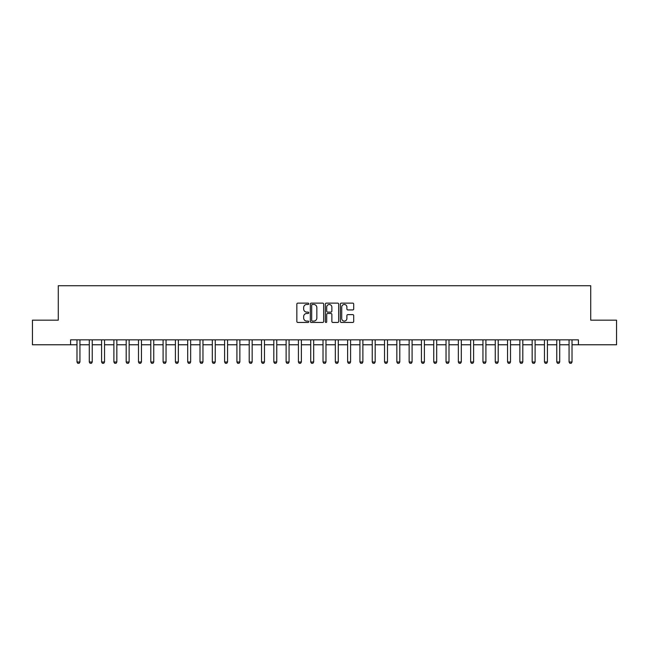 <?xml version="1.0" encoding="UTF-8"?>
<svg xmlns="http://www.w3.org/2000/svg" width="649" height="649" viewBox="0 0 649 649"><rect width="100%" height="100%" fill="white"/><g stroke="black" fill="none" stroke-linecap="round" stroke-linejoin="round"><path stroke-width="0.97" d="M308.754 303.805A0.673 0.673 0 0 0 308.08 303.132L297.81 303.132A0.965 0.965 0 0 0 296.844 304.097L296.844 321.482A0.965 0.965 0 0 0 297.81 322.448L308.08 322.448A0.673 0.673 0 0 0 308.754 321.774A0.673 0.673 0 0 0 308.08 321.093L306.75 321.093A3.091 3.091 0 0 1 303.659 318.002L303.659 316.558A3.091 3.091 0 0 1 306.75 313.467L308.08 313.467A0.673 0.673 0 0 0 308.754 312.786A0.673 0.673 0 0 0 308.08 312.112L306.75 312.112A3.091 3.091 0 0 1 303.659 309.021L303.659 307.569A3.091 3.091 0 0 1 306.75 304.478L308.08 304.478A0.673 0.673 0 0 0 308.754 303.805M352.732 309.938A0.965 0.965 0 0 0 353.697 308.973L353.697 304.097A0.965 0.965 0 0 0 352.732 303.132L341.333 303.132A0.965 0.965 0 0 0 340.368 304.097L340.368 321.482A0.965 0.965 0 0 0 341.333 322.448L352.732 322.448A0.965 0.965 0 0 0 353.697 321.482L353.697 315.592A0.965 0.965 0 0 0 352.732 314.627L347.856 314.627A0.965 0.965 0 0 0 346.891 315.592L346.891 318.513A2.588 2.588 0 0 1 344.303 321.093A2.588 2.588 0 0 1 341.723 318.513L341.723 307.066A2.588 2.588 0 0 1 344.303 304.478A2.588 2.588 0 0 1 346.891 307.066L346.891 308.973A0.965 0.965 0 0 0 347.856 309.938L352.732 309.938M70.587 344.773L32.45 344.773L32.45 320.168L58.28 320.168L58.28 285.722L590.72 285.722L590.72 320.168L616.55 320.168L616.55 344.773L578.413 344.773L578.413 339.857L70.587 339.857L70.587 344.773L76.98 344.773M323.656 304.097A0.965 0.965 0 0 0 322.691 303.132L311.293 303.132A0.965 0.965 0 0 0 310.327 304.097L310.327 321.482A0.965 0.965 0 0 0 311.293 322.448L322.691 322.448A0.965 0.965 0 0 0 323.656 321.482L323.656 304.097M326.309 303.132L337.707 303.132A0.965 0.965 0 0 1 338.673 304.097L338.673 321.482A0.965 0.965 0 0 1 337.707 322.448L332.832 322.448A0.965 0.965 0 0 1 331.866 321.482L331.866 314.432A0.965 0.965 0 0 0 330.901 313.467L327.664 313.467A0.965 0.965 0 0 0 326.698 314.432L326.698 321.774A0.673 0.673 0 0 1 326.025 322.448A0.673 0.673 0 0 1 325.344 321.774L325.344 304.097A0.965 0.965 0 0 1 326.309 303.132M79.932 344.773L89.286 344.773M92.239 344.773L101.585 344.773M104.538 344.773L113.891 344.773M116.844 344.773L126.19 344.773M129.143 344.773L138.497 344.773M141.45 344.773L150.795 344.773M153.748 344.773L163.094 344.773M166.047 344.773L175.4 344.773M178.353 344.773L187.699 344.773M190.652 344.773L200.006 344.773M202.959 344.773L212.304 344.773M215.257 344.773L224.611 344.773M227.564 344.773L236.909 344.773M239.862 344.773L249.208 344.773M252.161 344.773L261.515 344.773M264.468 344.773L273.813 344.773M276.766 344.773L286.12 344.773M289.073 344.773L298.418 344.773M301.371 344.773L310.725 344.773M313.678 344.773L323.024 344.773M325.976 344.773L335.322 344.773M338.275 344.773L347.629 344.773M350.582 344.773L359.927 344.773M362.88 344.773L372.234 344.773M375.187 344.773L384.533 344.773M387.485 344.773L396.839 344.773M399.792 344.773L409.138 344.773M412.091 344.773L421.436 344.773M424.389 344.773L433.743 344.773M436.696 344.773L446.041 344.773M448.994 344.773L458.348 344.773M461.301 344.773L470.647 344.773M473.6 344.773L482.953 344.773M485.906 344.773L495.252 344.773M498.205 344.773L507.55 344.773M510.503 344.773L519.857 344.773M522.81 344.773L532.156 344.773M535.109 344.773L544.462 344.773M547.415 344.773L556.761 344.773M559.714 344.773L569.068 344.773M572.02 344.773L578.413 344.773M312.356 304.478A0.673 0.673 0 0 0 311.674 305.16L311.674 320.419A0.673 0.673 0 0 0 312.356 321.093L313.751 321.093A3.091 3.091 0 0 0 316.842 318.002L316.842 307.569A3.091 3.091 0 0 0 313.751 304.478L312.356 304.478M331.866 307.115A2.588 2.588 0 0 0 329.278 304.527A2.588 2.588 0 0 0 326.698 307.115L326.698 311.147A0.965 0.965 0 0 0 327.664 312.112L330.901 312.112A0.965 0.965 0 0 0 331.866 311.147L331.866 307.115M80.046 339.857L79.981 340.044A0.982 0.982 0 0 0 79.932 340.344L79.932 361.996L79.194 363.278L77.718 363.278L76.98 361.996L76.98 340.344A0.982 0.982 0 0 0 76.939 340.044L76.874 339.857M76.98 361.996L79.932 361.996M92.345 339.857L92.288 340.044A0.982 0.982 0 0 0 92.239 340.344L92.239 361.996L91.501 363.278L90.024 363.278L89.286 361.996L89.286 340.344A0.982 0.982 0 0 0 89.237 340.044L89.181 339.857M89.286 361.996L92.239 361.996M104.651 339.857L104.586 340.044A0.982 0.982 0 0 0 104.538 340.344L104.538 361.996L103.799 363.278L102.323 363.278L101.585 361.996L101.585 340.344A0.982 0.982 0 0 0 101.544 340.044L101.479 339.857M101.585 361.996L104.538 361.996M116.95 339.857L116.885 340.044A0.982 0.982 0 0 0 116.844 340.344L116.844 361.996L116.106 363.278L114.63 363.278L113.891 361.996L113.891 340.344A0.982 0.982 0 0 0 113.843 340.044L113.778 339.857M113.891 361.996L116.844 361.996M129.248 339.857L129.192 340.044A0.982 0.982 0 0 0 129.143 340.344L129.143 361.996L128.405 363.278L126.928 363.278L126.19 361.996L126.19 340.344A0.982 0.982 0 0 0 126.141 340.044L126.084 339.857M126.19 361.996L129.143 361.996M141.555 339.857L141.49 340.044A0.982 0.982 0 0 0 141.45 340.344L141.45 361.996L140.711 363.278L139.235 363.278L138.497 361.996L138.497 340.344A0.982 0.982 0 0 0 138.448 340.044L138.383 339.857M138.497 361.996L141.45 361.996M153.854 339.857L153.797 340.044A0.982 0.982 0 0 0 153.748 340.344L153.748 361.996L153.01 363.278L151.533 363.278L150.795 361.996L150.795 340.344A0.982 0.982 0 0 0 150.746 340.044L150.69 339.857M150.795 361.996L153.748 361.996M166.16 339.857L166.095 340.044A0.982 0.982 0 0 0 166.047 340.344L166.047 361.996L165.308 363.278L163.832 363.278L163.094 361.996L163.094 340.344A0.982 0.982 0 0 0 163.053 340.044L162.988 339.857M163.094 361.996L166.047 361.996M178.459 339.857L178.402 340.044A0.982 0.982 0 0 0 178.353 340.344L178.353 361.996L177.615 363.278L176.139 363.278L175.4 361.996L175.4 340.344A0.982 0.982 0 0 0 175.352 340.044L175.295 339.857M175.4 361.996L178.353 361.996M190.765 339.857L190.701 340.044A0.982 0.982 0 0 0 190.652 340.344L190.652 361.996L189.914 363.278L188.437 363.278L187.699 361.996L187.699 340.344A0.982 0.982 0 0 0 187.658 340.044L187.593 339.857M187.699 361.996L190.652 361.996M203.064 339.857L202.999 340.044A0.982 0.982 0 0 0 202.959 340.344L202.959 361.996L202.22 363.278L200.744 363.278L200.006 361.996L200.006 340.344A0.982 0.982 0 0 0 199.957 340.044L199.892 339.857M200.006 361.996L202.959 361.996M215.363 339.857L215.306 340.044A0.982 0.982 0 0 0 215.257 340.344L215.257 361.996L214.519 363.278L213.042 363.278L212.304 361.996L212.304 340.344A0.982 0.982 0 0 0 212.255 340.044L212.199 339.857M212.304 361.996L215.257 361.996M227.669 339.857L227.604 340.044A0.982 0.982 0 0 0 227.564 340.344L227.564 361.996L226.826 363.278L225.349 363.278L224.611 361.996L224.611 340.344A0.982 0.982 0 0 0 224.562 340.044L224.497 339.857M224.611 361.996L227.564 361.996M239.968 339.857L239.911 340.044A0.982 0.982 0 0 0 239.862 340.344L239.862 361.996L239.124 363.278L237.648 363.278L236.909 361.996L236.909 340.344A0.982 0.982 0 0 0 236.861 340.044L236.804 339.857M236.909 361.996L239.862 361.996M252.274 339.857L252.21 340.044A0.982 0.982 0 0 0 252.161 340.344L252.161 361.996L251.423 363.278L249.946 363.278L249.208 361.996L249.208 340.344A0.982 0.982 0 0 0 249.167 340.044L249.102 339.857M249.208 361.996L252.161 361.996M264.573 339.857L264.516 340.044A0.982 0.982 0 0 0 264.468 340.344L264.468 361.996L263.729 363.278L262.253 363.278L261.515 361.996L261.515 340.344A0.982 0.982 0 0 0 261.466 340.044L261.409 339.857M261.515 361.996L264.468 361.996M276.88 339.857L276.815 340.044A0.982 0.982 0 0 0 276.766 340.344L276.766 361.996L276.028 363.278L274.551 363.278L273.813 361.996L273.813 340.344A0.982 0.982 0 0 0 273.773 340.044L273.708 339.857M273.813 361.996L276.766 361.996M289.178 339.857L289.113 340.044A0.982 0.982 0 0 0 289.073 340.344L289.073 361.996L288.334 363.278L286.858 363.278L286.12 361.996L286.12 340.344A0.982 0.982 0 0 0 286.071 340.044L286.006 339.857M286.12 361.996L289.073 361.996M301.477 339.857L301.42 340.044A0.982 0.982 0 0 0 301.371 340.344L301.371 361.996L300.633 363.278L299.157 363.278L298.418 361.996L298.418 340.344A0.982 0.982 0 0 0 298.37 340.044L298.313 339.857M298.418 361.996L301.371 361.996M313.783 339.857L313.718 340.044A0.982 0.982 0 0 0 313.678 340.344L313.678 361.996L312.94 363.278L311.463 363.278L310.725 361.996L310.725 340.344A0.982 0.982 0 0 0 310.676 340.044L310.611 339.857M310.725 361.996L313.678 361.996M326.082 339.857L326.025 340.044A0.982 0.982 0 0 0 325.976 340.344L325.976 361.996L325.238 363.278L323.762 363.278L323.024 361.996L323.024 340.344A0.982 0.982 0 0 0 322.975 340.044L322.918 339.857M323.024 361.996L325.976 361.996M338.389 339.857L338.324 340.044A0.982 0.982 0 0 0 338.275 340.344L338.275 361.996L337.537 363.278L336.06 363.278L335.322 361.996L335.322 340.344A0.982 0.982 0 0 0 335.282 340.044L335.217 339.857M335.322 361.996L338.275 361.996M350.687 339.857L350.63 340.044A0.982 0.982 0 0 0 350.582 340.344L350.582 361.996L349.843 363.278L348.367 363.278L347.629 361.996L347.629 340.344A0.982 0.982 0 0 0 347.58 340.044L347.523 339.857M347.629 361.996L350.582 361.996M362.994 339.857L362.929 340.044A0.982 0.982 0 0 0 362.88 340.344L362.88 361.996L362.142 363.278L360.666 363.278L359.927 361.996L359.927 340.344A0.982 0.982 0 0 0 359.887 340.044L359.822 339.857M359.927 361.996L362.88 361.996M375.292 339.857L375.227 340.044A0.982 0.982 0 0 0 375.187 340.344L375.187 361.996L374.449 363.278L372.972 363.278L372.234 361.996L372.234 340.344A0.982 0.982 0 0 0 372.185 340.044L372.12 339.857M372.234 361.996L375.187 361.996M387.591 339.857L387.534 340.044A0.982 0.982 0 0 0 387.485 340.344L387.485 361.996L386.747 363.278L385.271 363.278L384.533 361.996L384.533 340.344A0.982 0.982 0 0 0 384.484 340.044L384.427 339.857M384.533 361.996L387.485 361.996M399.898 339.857L399.833 340.044A0.982 0.982 0 0 0 399.792 340.344L399.792 361.996L399.054 363.278L397.577 363.278L396.839 361.996L396.839 340.344A0.982 0.982 0 0 0 396.79 340.044L396.726 339.857M396.839 361.996L399.792 361.996M412.196 339.857L412.139 340.044A0.982 0.982 0 0 0 412.091 340.344L412.091 361.996L411.352 363.278L409.876 363.278L409.138 361.996L409.138 340.344A0.982 0.982 0 0 0 409.089 340.044L409.032 339.857M409.138 361.996L412.091 361.996M424.503 339.857L424.438 340.044A0.982 0.982 0 0 0 424.389 340.344L424.389 361.996L423.651 363.278L422.175 363.278L421.436 361.996L421.436 340.344A0.982 0.982 0 0 0 421.396 340.044L421.331 339.857M421.436 361.996L424.389 361.996M436.801 339.857L436.745 340.044A0.982 0.982 0 0 0 436.696 340.344L436.696 361.996L435.958 363.278L434.481 363.278L433.743 361.996L433.743 340.344A0.982 0.982 0 0 0 433.694 340.044L433.637 339.857M433.743 361.996L436.696 361.996M449.108 339.857L449.043 340.044A0.982 0.982 0 0 0 448.994 340.344L448.994 361.996L448.256 363.278L446.78 363.278L446.041 361.996L446.041 340.344A0.982 0.982 0 0 0 446.001 340.044L445.936 339.857M446.041 361.996L448.994 361.996M461.407 339.857L461.342 340.044A0.982 0.982 0 0 0 461.301 340.344L461.301 361.996L460.563 363.278L459.086 363.278L458.348 361.996L458.348 340.344A0.982 0.982 0 0 0 458.299 340.044L458.235 339.857M458.348 361.996L461.301 361.996M473.705 339.857L473.648 340.044A0.982 0.982 0 0 0 473.6 340.344L473.6 361.996L472.861 363.278L471.385 363.278L470.647 361.996L470.647 340.344A0.982 0.982 0 0 0 470.598 340.044L470.541 339.857M470.647 361.996L473.6 361.996M486.012 339.857L485.947 340.044A0.982 0.982 0 0 0 485.906 340.344L485.906 361.996L485.168 363.278L483.692 363.278L482.953 361.996L482.953 340.344A0.982 0.982 0 0 0 482.905 340.044L482.84 339.857M482.953 361.996L485.906 361.996M498.31 339.857L498.254 340.044A0.982 0.982 0 0 0 498.205 340.344L498.205 361.996L497.467 363.278L495.99 363.278L495.252 361.996L495.252 340.344A0.982 0.982 0 0 0 495.203 340.044L495.146 339.857M495.252 361.996L498.205 361.996M510.617 339.857L510.552 340.044A0.982 0.982 0 0 0 510.503 340.344L510.503 361.996L509.765 363.278L508.289 363.278L507.55 361.996L507.55 340.344A0.982 0.982 0 0 0 507.51 340.044L507.445 339.857M507.55 361.996L510.503 361.996M522.916 339.857L522.859 340.044A0.982 0.982 0 0 0 522.81 340.344L522.81 361.996L522.072 363.278L520.595 363.278L519.857 361.996L519.857 340.344A0.982 0.982 0 0 0 519.808 340.044L519.752 339.857M519.857 361.996L522.81 361.996M535.222 339.857L535.157 340.044A0.982 0.982 0 0 0 535.109 340.344L535.109 361.996L534.37 363.278L532.894 363.278L532.156 361.996L532.156 340.344A0.982 0.982 0 0 0 532.115 340.044L532.05 339.857M532.156 361.996L535.109 361.996M547.521 339.857L547.456 340.044A0.982 0.982 0 0 0 547.415 340.344L547.415 361.996L546.677 363.278L545.201 363.278L544.462 361.996L544.462 340.344A0.982 0.982 0 0 0 544.414 340.044L544.349 339.857M544.462 361.996L547.415 361.996M559.819 339.857L559.763 340.044A0.982 0.982 0 0 0 559.714 340.344L559.714 361.996L558.976 363.278L557.499 363.278L556.761 361.996L556.761 340.344A0.982 0.982 0 0 0 556.712 340.044L556.655 339.857M556.761 361.996L559.714 361.996M572.126 339.857L572.061 340.044A0.982 0.982 0 0 0 572.02 340.344L572.02 361.996L571.282 363.278L569.806 363.278L569.068 361.996L569.068 340.344A0.982 0.982 0 0 0 569.019 340.044L568.954 339.857M569.068 361.996L572.02 361.996"/></g></svg>
